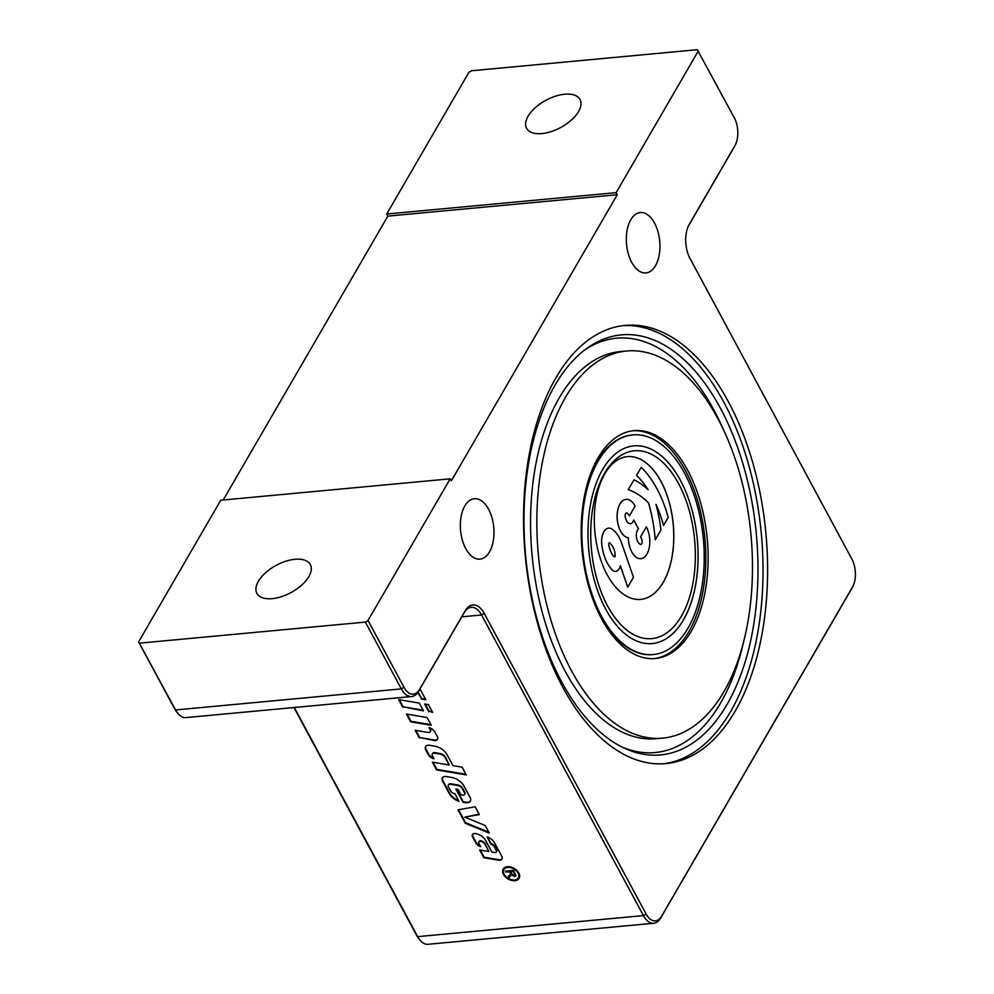 <?xml version="1.0" encoding="UTF-8"?>
<svg xmlns="http://www.w3.org/2000/svg" width="994" height="994" viewBox="0 0 994 994"><rect width="100%" height="100%" fill="white"/><g stroke="black" fill="none" stroke-linecap="round" stroke-linejoin="round"><path stroke-width="1.49" d="M425.73 746.395A5.566 3.678 -149.9 0 0 426.053 749.327L428.638 754.135A6.362 4.2 -149.9 0 0 433.645 758.099M432.489 753.713A3.181 2.1 30.1 0 1 432.614 753.427A3.181 2.1 30.1 0 1 434.925 752.657L440.205 753.551A5.566 3.678 30.1 0 1 445.598 757.266L449.164 764.995L445.287 757.801A5.566 3.678 -149.9 0 0 439.895 754.086L434.614 753.191A3.181 2.1 -149.9 0 0 432.303 753.974A3.181 2.1 -149.9 0 0 432.415 755.813L434.03 758.82A6.362 4.2 30.1 0 1 428.327 754.67L425.743 749.874A5.566 3.678 30.1 0 1 425.556 746.643A5.566 3.678 30.1 0 1 429.607 745.289L434.738 746.159A12.711 8.412 30.1 0 1 447.051 754.645L452.978 765.641L462.148 767.194L466.323 774.96L436.54 769.928L432.365 762.162L449.164 764.995M433.024 762.274L436.851 769.381L465.975 774.301M472.622 834.301A3.976 2.634 -149.9 0 0 472.883 836.314L476.089 842.253A6.362 4.2 -149.9 0 0 480.276 845.906M478.996 841.682A2.386 1.578 30.1 0 1 479.108 841.396A2.386 1.578 30.1 0 1 480.847 840.812L480.984 840.837A4.374 2.895 30.1 0 1 485.221 843.757L488.812 851.523L484.91 844.291A4.374 2.895 -149.9 0 0 480.674 841.371L480.537 841.346A2.386 1.578 -149.9 0 0 478.797 841.93A2.386 1.578 -149.9 0 0 478.872 843.31L480.723 846.726A6.362 4.2 30.1 0 1 475.778 842.788L472.572 836.861A3.976 2.634 30.1 0 1 472.448 834.55A3.976 2.634 30.1 0 1 475.343 833.593L475.654 833.643A10.325 6.834 30.1 0 1 485.668 840.539L491.868 852.044L494.726 852.529A2.386 1.578 -149.9 0 0 496.453 851.945A2.386 1.578 -149.9 0 0 496.379 850.566L494.279 846.664A3.976 2.634 -149.9 0 0 490.688 844.068L487.197 836.936A9.53 6.312 30.1 0 1 494.527 842.825L501.784 856.294A4.771 3.156 30.1 0 1 501.945 859.052A4.771 3.156 30.1 0 1 498.479 860.208L483.817 857.735L479.642 849.982L488.812 851.523M480.301 850.094L484.128 857.201L498.789 859.673A4.771 3.156 -149.9 0 0 502.082 858.779M487.507 837.047L490.999 843.521A3.976 2.634 30.1 0 1 494.59 846.13L496.689 850.032A2.386 1.578 30.1 0 1 496.764 851.411A2.386 1.578 30.1 0 1 496.578 851.659M425.494 699.117L421.568 698.459L418.126 692.072M421.568 698.459L417.791 692.569M419.99 688.917L425.842 699.776L421.257 698.993M464.707 794.156A2.783 1.839 -149.9 0 0 464.894 793.908A2.783 1.839 -149.9 0 0 464.807 792.305L462.583 788.167A4.771 3.156 -149.9 0 0 457.961 784.987L451.003 783.806A3.181 2.1 -149.9 0 0 448.692 784.577A3.181 2.1 -149.9 0 0 448.567 784.862M470.473 800.878A6.362 4.2 30.1 0 1 466.012 802.17L463.279 801.711L456.532 789.186M458.582 800.555A12.711 8.412 30.1 0 1 449.561 792.988L442.889 780.613A5.566 3.678 30.1 0 1 442.566 777.668M464.496 792.839L462.272 788.702A4.771 3.156 -149.9 0 0 457.65 785.521L450.692 784.341A3.181 2.1 -149.9 0 0 448.381 785.111A3.181 2.1 -149.9 0 0 448.493 786.962L450.493 790.677A4.771 3.156 -149.9 0 0 454.966 793.833L459.017 801.363A12.711 8.412 30.1 0 1 449.251 793.523L442.578 781.147A5.566 3.678 30.1 0 1 442.392 777.929A5.566 3.678 30.1 0 1 446.443 776.575L451.574 777.432A12.711 8.412 30.1 0 1 463.9 785.919L470.125 797.474A6.362 4.2 30.1 0 1 470.324 801.164A6.362 4.2 30.1 0 1 465.701 802.705L462.968 802.245L455.873 789.074L458.159 789.46L461.079 794.877L462.558 795.125A2.783 1.839 -149.9 0 0 464.583 794.442A2.783 1.839 -149.9 0 0 464.496 792.839L464.807 792.305M488.837 832.239L465.552 822.684L458.569 809.712M479.108 814.173L464.819 817.167L485.234 825.542L489.296 833.096L465.229 823.218L458.01 809.812L475.132 806.793L479.344 814.608L464.819 817.167M518.446 877.578A8.287 5.479 -149.9 0 0 518.607 877.317A8.287 5.479 -149.9 0 0 515.314 869.166M512.991 867.812A8.287 5.479 -149.9 0 0 504.281 869.017A8.287 5.479 -149.9 0 0 504.132 869.29M504.244 874.347A8.287 5.479 -149.9 0 0 511.475 879.702A8.287 5.479 -149.9 0 0 518.296 877.864A8.287 5.479 -149.9 0 0 513.886 868.967A8.287 5.479 -149.9 0 0 503.97 869.551A8.287 5.479 -149.9 0 0 504.244 874.347M507.263 877.702A9.207 6.088 30.1 0 1 503.784 873.875A9.207 6.088 30.1 0 1 503.337 868.818M519.241 878.05A9.207 6.088 30.1 0 1 509.587 879.056M503.473 874.422A9.207 6.088 30.1 0 1 503.163 869.079A9.207 6.088 30.1 0 1 514.184 868.433A9.207 6.088 30.1 0 1 519.104 878.323A9.207 6.088 30.1 0 1 511.512 880.386A9.207 6.088 30.1 0 1 503.473 874.422M415.852 730.391L419.679 737.511L434.341 739.983A4.771 3.156 -149.9 0 0 437.633 739.076M429.731 727.77L430.551 729.298A3.181 2.1 30.1 0 1 430.651 731.137A3.181 2.1 30.1 0 1 430.477 731.398M419.369 738.045L415.194 730.279L428.029 732.454A3.181 2.1 -149.9 0 0 430.34 731.683A3.181 2.1 -149.9 0 0 430.24 729.844L428.998 727.521A7.144 4.734 30.1 0 1 434.9 732.056L437.335 736.604A4.771 3.156 30.1 0 1 437.497 739.362A4.771 3.156 30.1 0 1 434.03 740.518L419.679 737.511M407.105 714.152L410.944 721.271L430.899 724.638M406.447 714.04L427.072 717.531L431.247 725.285L410.634 721.806L406.447 714.04M399.339 699.726L403.166 706.833L423.133 710.201M402.856 707.368L398.681 699.614L419.294 703.093L423.481 710.859L403.166 706.833M425.308 704.112L429.135 711.219L432.291 711.754M428.824 711.754L424.649 704L428.464 704.647L432.638 712.4L429.135 711.219M514.395 874.993L514.867 873.266L513.587 870.906L510.866 871.154L511.699 873.825L514.084 875.54L514.88 874.844M514.084 875.54L514.557 873.813L513.277 871.44L510.556 871.701M509.798 874.795L510.804 872.956L509.934 871.241L506.008 871.079M510.705 873.751L509.624 871.788L505.971 872.123L505.437 871.129L513.649 870.371L515.911 875.876L514.631 876.559L511.264 874.658L508.978 877.714L508.307 876.484L510.705 873.751M511.488 874.757L509.288 877.18L508.704 876.099M516.023 875.59L514.942 876.025L511.264 874.658M484.215 613.373L481.556 614.975L643.416 915.586A22.054 12.114 84.7 0 0 653.766 923.24A22.054 12.114 84.7 0 0 660.712 917.971L851.572 588.846A22.054 12.114 84.7 0 0 852.057 587.963L852.939 586.212A19.855 10.909 -95.3 0 1 852.517 587.007L661.644 916.133A19.855 10.909 -95.3 0 1 646.088 913.983L484.215 613.373A24.266 13.332 84.7 0 0 465.204 610.738L419.555 689.438A19.855 10.909 -95.3 0 1 403.999 687.289L368.028 620.492L365.357 622.095L401.327 688.892A22.054 12.114 84.7 0 0 411.678 696.545A22.054 12.114 84.7 0 0 418.623 691.29L464.26 612.577A22.054 12.114 -95.3 0 1 471.206 607.322A22.054 12.114 -95.3 0 1 481.556 614.975L461.812 616.814M653.766 923.24L428.004 944.3A22.054 12.114 -95.3 0 1 419.567 939.628A22.054 12.114 -95.3 0 1 417.654 936.646L294.274 707.504M660.973 529.926L655.27 539.754A107.538 59.068 84.7 0 0 648.585 502.976A107.538 59.068 84.7 0 0 628.283 489.657L633.998 479.816A107.538 59.068 -95.3 0 1 648.1 489.719A99.263 54.521 84.7 0 0 636.582 475.343L641.254 467.292A99.263 54.521 -95.3 0 1 668.229 517.402L663.557 525.453A99.263 54.521 84.7 0 0 655.965 504.331A107.538 59.068 -95.3 0 1 660.973 529.926M648.585 502.976L648.535 502.976A107.538 59.068 84.7 0 1 655.22 539.767L655.27 539.754M648.535 502.976A107.538 59.068 84.7 0 0 628.245 489.657L633.998 479.816M647.976 489.595A99.263 54.521 84.7 0 0 636.545 475.356L636.582 475.343M656.04 504.592A99.263 54.521 84.7 0 1 663.52 525.453L663.557 525.453M636.545 475.356L641.254 467.292M638.508 528.858A8.275 4.548 84.7 0 0 636.409 537.12A8.275 4.548 84.7 0 0 640.31 544.352A3.032 1.665 84.7 0 0 640.807 544.439A3.032 1.665 84.7 0 0 642.049 540.475A11.033 6.063 84.7 0 0 640.658 536.772L646.361 526.932A19.296 10.599 -95.3 0 1 649.355 547.048A19.296 10.599 -95.3 0 1 640.894 558.678A19.296 10.599 -95.3 0 1 628.394 537.779A19.296 10.599 -95.3 0 1 617.212 518.433A19.296 10.599 -95.3 0 1 626.058 499.361A19.296 10.599 -95.3 0 1 635.116 506.058L629.413 515.898A11.033 6.063 84.7 0 0 627.351 513.264A3.032 1.665 84.7 0 0 626.506 512.941A3.032 1.665 84.7 0 0 625.164 516.234A8.275 4.548 84.7 0 0 630.42 523.714A8.275 4.548 84.7 0 0 633.75 520.024L638.508 528.858M640.782 544.451A3.032 1.665 84.7 0 0 642 540.475A11.033 6.063 84.7 0 0 640.608 536.772L646.361 526.932M640.844 558.678L640.894 558.678A19.296 10.599 -95.3 0 1 640.844 558.678A19.296 10.599 -95.3 0 1 628.345 537.779L628.394 537.779M628.345 537.779A19.296 10.599 -95.3 0 1 617.162 518.433A19.296 10.599 -95.3 0 1 626.021 499.361A19.296 10.599 -95.3 0 1 626.046 499.361L626.058 499.361M629.413 515.898A11.033 6.063 84.7 0 0 627.4 513.264A3.032 1.665 84.7 0 0 626.531 512.941M630.395 523.714A8.275 4.548 84.7 0 0 633.712 520.024M615.162 556.503L614.739 556.764C612.217 557.348 606.713 542.612 609.496 542.712C613.36 546.128 615.249 550.726 615.162 556.503M614.727 556.764L615.124 556.503C615.211 550.775 613.335 546.178 609.484 542.712L609.459 542.724M627.773 587.168L620.355 565.735A11.033 6.063 -95.3 0 1 615.721 571.401A11.033 6.063 -95.3 0 1 612.155 569.823A33.075 18.165 -95.3 0 1 601.817 544.625A15.171 8.325 -95.3 0 1 608.639 528.149A15.171 8.325 -95.3 0 1 612.316 529.268A30.329 16.662 -95.3 0 1 621.784 543.532L633.476 577.328L627.723 587.181L620.331 565.81M615.671 571.401L615.721 571.401A11.033 6.063 -95.3 0 1 615.671 571.401A11.033 6.063 -95.3 0 1 612.105 569.823A33.075 18.165 -95.3 0 1 601.768 544.625A15.171 8.325 -95.3 0 1 608.589 528.149A15.171 8.325 -95.3 0 1 608.614 528.149L608.589 528.149M640.695 599.407A71.692 39.375 84.7 0 0 673.211 524.36A71.692 39.375 84.7 0 0 627.376 456.631A71.692 39.375 -95.3 0 1 673.261 524.36A71.692 39.375 -95.3 0 1 640.72 599.394A71.692 39.375 -95.3 0 1 599.096 554.515A71.692 39.375 -95.3 0 1 604.837 473.74A71.692 39.375 -95.3 0 1 627.4 456.631M604.563 473.33A94.306 51.8 84.7 0 0 597.021 579.577A94.306 51.8 84.7 0 0 651.766 638.62A94.306 51.8 84.7 0 0 651.791 638.62A94.306 51.8 84.7 0 0 694.62 539.904A94.306 51.8 84.7 0 0 634.284 450.816A94.306 51.8 84.7 0 0 634.247 450.829A94.306 51.8 84.7 0 0 604.563 473.33M634.247 450.829L634.284 450.816A94.306 51.8 84.7 0 0 604.601 473.318A94.306 51.8 84.7 0 0 597.059 579.577A94.306 51.8 84.7 0 0 651.803 638.62L651.766 638.62M652.25 643.553A99.263 54.521 84.7 0 0 697.291 539.655A99.263 54.521 84.7 0 0 633.799 445.884A99.263 54.521 -95.3 0 1 697.341 539.655A99.263 54.521 -95.3 0 1 652.275 643.553A99.263 54.521 -95.3 0 1 594.648 581.415A99.263 54.521 -95.3 0 1 602.588 469.566A99.263 54.521 -95.3 0 1 633.824 445.884M598.09 461.216A110.297 60.584 -95.3 0 1 632.805 434.9A110.297 60.584 -95.3 0 1 703.367 539.096A110.297 60.584 -95.3 0 1 653.294 654.537A110.297 60.584 -95.3 0 1 589.268 585.491A110.297 60.584 -95.3 0 1 598.09 461.216M581.179 531.604A110.297 60.584 -95.3 0 1 597.394 461.278A110.297 60.584 -95.3 0 1 632.109 434.962A110.297 60.584 -95.3 0 1 632.457 434.937M652.946 654.574A110.297 60.584 -95.3 0 1 652.611 654.599A110.297 60.584 -95.3 0 1 584.671 569.053M663.719 763.752A220.047 120.858 84.7 0 0 761.317 533.679A220.047 120.858 84.7 0 0 622.84 325.647M720.339 408.074A210.939 115.863 -95.3 0 1 746.631 656.86A210.939 115.863 -95.3 0 1 624.282 748.134A210.939 115.863 -95.3 0 1 525.627 555.671A210.939 115.863 -95.3 0 1 586.982 348.285A210.939 115.863 -95.3 0 1 720.339 408.074M632.88 430.762A114.434 62.846 -95.3 0 1 685.413 470.547A114.434 62.846 -95.3 0 1 703.379 588.833A114.434 62.846 -95.3 0 1 654.139 658.6M687.699 470.336A114.434 62.846 -95.3 0 1 705.504 589.579A114.434 62.846 -95.3 0 1 655.282 658.513A114.434 62.846 -95.3 0 1 582.074 550.403A114.434 62.846 -95.3 0 1 634.023 430.626A114.434 62.846 -95.3 0 1 687.699 470.336M717.792 418.462A194.402 106.768 -95.3 0 1 748.035 621.039A194.402 106.768 -95.3 0 1 662.712 738.132A194.402 106.768 -95.3 0 1 538.338 554.49A194.402 106.768 -95.3 0 1 626.593 351.006A194.402 106.768 -95.3 0 1 717.792 418.462M138.601 641.888L174.559 708.697A19.855 10.909 84.7 0 0 176.286 711.381L177.479 712.934A22.054 12.114 -95.3 0 1 175.565 709.952L138.601 641.888L220.755 500.231L450.183 478.822L451.301 480.91L617.274 194.712L387.846 216.12L386.728 214.033L468.882 72.363L471.541 70.76L697.303 49.7L734.28 117.764A19.855 10.909 -95.3 0 1 735.336 144.875A19.855 10.909 -95.3 0 1 734.901 145.671L689.264 224.371A24.266 13.332 84.7 0 0 688.73 225.352A24.266 13.332 84.7 0 0 690.022 258.49L851.883 559.1A19.855 10.909 -95.3 0 1 852.939 586.212M223.215 499.994L387.846 216.12M293.963 707.529L416.648 935.391A19.855 10.909 84.7 0 0 418.375 938.075L419.567 939.628M688.295 226.272A22.054 12.114 -95.3 0 1 688.32 226.222L733.97 147.51A22.054 12.114 84.7 0 0 734.442 146.627L735.336 144.875M386.728 214.033L616.156 192.625L698.31 50.955M578.545 111.539A30.329 15.482 151.7 0 1 551.136 131.606A30.329 15.482 151.7 0 1 526.596 128.276A30.329 15.482 151.7 0 1 545.967 100.257A30.329 15.482 151.7 0 1 580.011 99.512A30.329 15.482 151.7 0 1 578.545 111.539M411.678 696.545L185.915 717.606A22.054 12.114 -95.3 0 1 177.479 712.934M365.357 622.095L139.595 643.155M616.156 192.625L617.274 194.712M368.028 620.492L450.183 478.822M308.836 576.607A30.329 15.482 151.7 0 1 281.439 596.673A30.329 15.482 151.7 0 1 256.899 593.343A30.329 15.482 151.7 0 1 276.257 565.325A30.329 15.482 151.7 0 1 310.302 564.58A30.329 15.482 151.7 0 1 308.836 576.607M489.52 551.881A30.329 16.662 -95.3 0 1 479.978 559.125A30.329 16.662 -95.3 0 1 462.372 540.14A30.329 16.662 -95.3 0 1 464.794 505.958A30.329 16.662 -95.3 0 1 474.337 498.727A30.329 16.662 -95.3 0 1 491.955 517.712A30.329 16.662 -95.3 0 1 489.52 551.881M655.493 265.696A30.329 16.662 -95.3 0 1 645.951 272.928A30.329 16.662 -95.3 0 1 628.345 253.942A30.329 16.662 -95.3 0 1 630.768 219.761A30.329 16.662 -95.3 0 1 640.31 212.53A30.329 16.662 -95.3 0 1 657.916 231.515A30.329 16.662 -95.3 0 1 655.493 265.696M555.87 377.894A220.047 120.858 -95.3 0 1 625.139 325.398A220.047 120.858 -95.3 0 1 765.902 533.256A220.047 120.858 -95.3 0 1 666.017 763.578A220.047 120.858 -95.3 0 1 538.276 625.822A220.047 120.858 -95.3 0 1 555.87 377.894M416.648 935.391L417.654 936.646L643.416 915.586L646.088 913.983M662.712 738.132L656.425 738.716A194.402 106.768 -95.3 0 1 532.063 555.074A194.402 106.768 -95.3 0 1 620.318 351.603L626.593 351.006M584.783 349.913A208.069 114.273 -95.3 0 1 714.127 410.423A208.069 114.273 -95.3 0 1 723.781 430.414M743.537 642.124A208.069 114.273 -95.3 0 1 621.822 746.941M174.559 708.697L175.565 709.952L401.327 688.892L403.999 687.289M418.623 691.29L419.555 689.438M464.26 612.577L465.204 610.738M660.712 917.971L661.644 916.133M851.572 588.846L852.517 587.007M688.32 226.222L689.264 224.371M733.97 147.51L734.901 145.671M652.611 654.599L653.294 654.537M632.109 434.962L632.805 434.9"/></g></svg>
